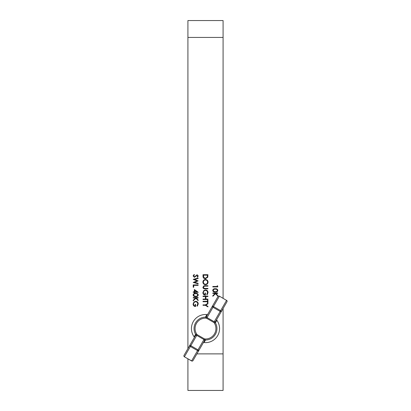 <?xml version="1.0" encoding="UTF-8"?>
<svg xmlns="http://www.w3.org/2000/svg" width="411" height="411" viewBox="0 0 411 411"><rect width="100%" height="100%" fill="white"/><g stroke="black" fill="none" stroke-linecap="round" stroke-linejoin="round"><path stroke-width="0.62" d="M193.211 297.533L198.138 297.533L198.138 297.975L196.263 297.975L198.138 300.025L198.138 300.657L195.929 298.237L193.211 300.847L193.211 300.256L195.59 297.975L193.211 297.975L193.211 297.533M194.352 289.519L198.261 292.293L194.855 292.293L194.855 292.863L194.352 292.863L194.352 292.293L193.211 292.293L193.211 291.851L194.352 291.851L194.352 289.519M193.211 279.341L198.138 278.031L198.138 278.488L194.526 279.454L198.138 280.883L194.552 282.357L198.138 283.323L198.138 283.775L193.211 282.449L196.977 280.903L193.211 279.341M205.351 304.885L207.935 303.308L207.935 303.811L205.819 305.106L207.935 306.401L207.935 306.904L205.351 305.327L203.013 305.327L203.013 304.885L205.351 304.885M203.013 296.115L207.935 296.115L207.935 296.557L205.916 296.557L205.916 299.08L207.935 299.08L207.935 299.521L203.013 299.521L203.013 299.08L205.413 299.08L205.413 296.557L203.013 296.557L203.013 296.115M204.961 285.702L207.935 285.702L207.935 286.143L204.334 286.164L203.394 287.299L204.221 288.363L207.935 288.414L207.935 288.856L204.961 288.856C203.769 288.948 203.08 288.44 202.885 287.325L203.928 285.789L204.961 285.702M203.013 276.243L203.013 274.718L207.935 274.718L207.761 277.276L205.413 278.756C203.83 278.663 203.029 277.826 203.013 276.243M212.687 290.407C213.016 289.169 213.879 288.62 215.272 288.758C216.669 288.614 217.532 289.164 217.861 290.407C217.542 291.661 216.679 292.226 215.272 292.108C213.869 292.226 213.011 291.661 212.687 290.407M223.081 298.299L223.081 20.55L187.919 20.55L187.919 348.61M223.081 308.522L223.081 390.45L187.919 390.45L187.919 358.834M217.229 285.732L217.738 286.02L217.738 286.929L212.816 286.929L212.816 286.488L217.229 286.488L217.229 285.732M212.816 292.992L217.738 292.992L217.738 293.433L215.862 293.433L217.738 295.483L217.738 296.115L215.528 293.695L212.816 296.3L212.816 295.715L215.189 293.433L212.816 293.433L212.816 292.992M205.454 279.516C207.031 279.65 207.904 280.502 208.064 282.069C207.935 283.672 207.072 284.546 205.474 284.689C203.897 284.551 203.034 283.688 202.885 282.11C203.024 280.533 203.877 279.665 205.454 279.516M208.064 292.575L207.098 294.79L206.738 294.41L207.555 292.56C207.463 291.26 206.774 290.531 205.495 290.372C204.164 290.556 203.46 291.337 203.394 292.704C203.409 293.752 203.913 294.404 204.909 294.661L204.909 293.022L205.413 293.022L205.413 295.103C203.835 295.036 202.998 294.225 202.885 292.663L203.82 290.531L205.474 289.93C207.082 290.084 207.945 290.962 208.064 292.575M207.432 301.289L207.432 300.215L207.935 300.215L207.935 302.804L207.432 302.804L207.432 301.731L203.013 301.731L203.013 301.289L207.432 301.289M193.088 275.93L194.162 274.435L194.413 274.851L193.591 275.93L194.429 276.896L197.116 274.748L198.261 275.961L197.429 277.276L197.126 276.875L197.758 275.915L197.136 275.19L194.418 277.338L193.088 275.93M193.211 284.91L198.138 284.91L198.138 285.352L193.72 285.352L193.72 287.248L193.211 287.248L193.211 284.91M193.088 294.949C193.417 293.711 194.275 293.161 195.672 293.305C197.069 293.161 197.932 293.706 198.261 294.949C197.938 296.208 197.075 296.773 195.672 296.65C194.269 296.773 193.406 296.208 193.088 294.949M198.261 303.965L197.295 306.18L196.936 305.799L197.758 303.955C197.66 302.65 196.977 301.921 195.698 301.761C194.362 301.951 193.663 302.727 193.591 304.094C193.612 305.142 194.115 305.794 195.107 306.051L195.107 304.412L195.61 304.412L195.61 306.493C194.038 306.426 193.196 305.614 193.088 304.058L194.018 301.926L195.677 301.32C197.28 301.474 198.143 302.357 198.261 303.965M217.357 290.423C217.059 289.472 216.366 289.067 215.277 289.2C214.182 289.067 213.489 289.472 213.191 290.423L214.039 291.476L215.277 291.666C216.361 291.774 217.054 291.363 217.357 290.423M207.432 275.159L203.517 275.159L203.645 277.132L205.413 278.314L207.293 277.019L207.432 275.159M205.479 284.248C206.759 284.114 207.452 283.395 207.555 282.095C207.442 280.795 206.743 280.081 205.454 279.958C204.18 280.091 203.491 280.805 203.394 282.095C203.486 283.4 204.185 284.119 205.479 284.248M194.855 290.387L194.855 291.851L196.992 291.851L194.855 290.387M197.758 294.964C197.46 294.014 196.766 293.608 195.677 293.747C194.583 293.608 193.889 294.014 193.591 294.964L194.439 296.023L195.677 296.208C196.761 296.321 197.455 295.905 197.758 294.964M207.016 314.585A14.066 14.066 0 0 0 194.146 336.866L195.579 334.266A11.441 11.441 0 0 1 205.474 317.122L206.748 314.749L207.421 314.569A1.053 0.914 72.1 0 1 206.985 314.59M184.02 355.361A1.053 1.053 0 0 0 184.405 356.805L191.629 360.889L197.557 350.619L190.37 346.473L184.441 356.743A1.053 0.981 -150 0 1 184.02 355.361L195.59 335.325L196.664 335.361L196.992 334.575L204.55 338.936A10.414 10.414 0 0 0 214.008 322.553L215.421 322.866A11.441 11.441 0 0 1 205.526 340.01L204.55 338.936L204.036 339.614L204.601 340.529A1.053 1.022 -155.4 0 1 205.526 340.01L203.984 342.548A14.066 14.066 0 0 0 216.854 320.261L215.421 322.866A1.053 1.022 35.4 0 1 215.41 321.803L214.337 321.772L213.818 322.46L206.45 318.191L206.964 317.518L206.399 316.598L217.969 296.562A1.053 0.981 30 0 1 219.371 296.239L213.443 306.514L220.63 310.659L226.559 300.39L219.407 296.177L226.559 300.39A1.053 0.981 30 0 1 226.98 301.766L215.41 321.808A1.053 1.017 30 0 0 215.436 322.846M203.984 342.548L203.579 342.563A1.053 0.914 -107.9 0 1 204.015 342.538M205.515 340.025A1.053 1.017 -150 0 0 204.601 340.529L193.031 360.565A1.053 0.981 -150 0 1 191.629 360.889L191.593 360.95A1.053 1.053 0 0 0 193.031 360.565M216.9 319.229L218.544 316.383M206.399 316.604L206.399 316.598A1.053 1.017 30 0 1 205.485 317.102A1.053 1.022 24.6 0 0 206.399 316.598M195.564 334.282A1.053 1.017 30 0 1 195.59 335.325L195.59 335.325A1.053 1.022 35.4 0 0 195.579 334.266L196.992 334.575A10.414 10.414 0 0 1 206.45 318.191L205.474 317.122M216.859 320.292A1.053 0.914 -12.1 0 1 216.659 319.907L216.767 319.455A1.053 1.022 30 0 0 216.844 320.575M203.584 342.558L203.245 342.877A1.053 1.022 -150 0 1 204.252 342.384M207.416 314.574L207.755 314.256A1.053 1.022 30 0 1 206.748 314.749M194.141 336.84A1.053 0.914 -12.1 0 1 194.341 337.226L194.233 337.672A1.053 1.022 30 0 0 194.156 336.558M223.081 353.881L196.895 353.881M223.081 37.427L187.919 37.427M212.996 307.284L207.052 317.58L214.239 321.726L220.183 311.43L212.996 307.284L213.443 306.514L212.508 306.02A1.053 0.848 30 0 0 212.996 307.284M198.004 349.848L203.948 339.553L196.761 335.407L190.817 345.697L198.004 349.848L197.557 350.619L198.492 351.107A1.053 0.848 -150 0 0 198.004 349.848M220.183 311.43A1.053 0.848 30 0 0 221.519 311.225L220.63 310.659L220.183 311.43M213.818 322.46L214.337 321.772M206.964 317.518L206.63 318.309M190.817 345.697A1.053 0.848 -150 0 0 189.481 345.903L190.37 346.473L190.817 345.697M197.182 334.672L196.664 335.361M204.036 339.614L204.37 338.818M226.98 301.766A1.053 1.053 0 0 0 226.595 300.328M219.407 296.177A1.053 1.053 0 0 0 217.969 296.562M184.405 356.805L191.593 360.95"/></g></svg>

